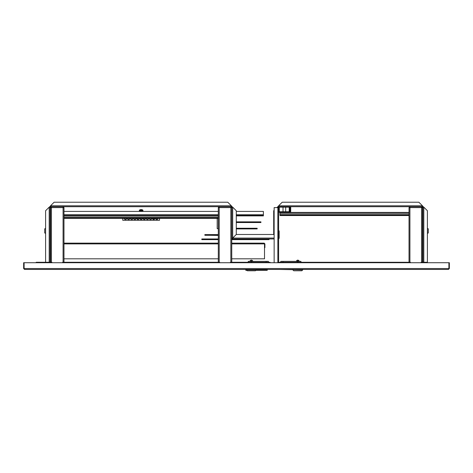 <?xml version="1.0" encoding="UTF-8"?>
<svg xmlns="http://www.w3.org/2000/svg" width="473" height="473" viewBox="0 0 473 473"><rect width="100%" height="100%" fill="white"/><g stroke="black" fill="none" stroke-linecap="round" stroke-linejoin="round"><path stroke-width="0.71" d="M45.16 269.439L76.301 269.439M23.65 268.54L24.549 269.439L24.099 268.54L23.65 268.54L23.65 262.716L24.099 262.716L24.099 268.54L448.901 268.54L448.451 269.439L449.35 268.54L449.35 262.716L24.099 262.716M50.179 262.716L50.179 262.267L46.502 262.267A0.899 0.899 0 0 0 45.727 262.716M46.502 262.267L45.609 262.267L45.609 210.733L49.192 207.15L50.091 207.15L50.091 262.716M427.273 262.716A0.899 0.899 0 0 0 426.498 262.267L422.909 262.267L422.909 262.716M448.451 269.439L24.549 269.439M449.35 268.54L448.901 268.54L448.901 262.716M283.215 262.716L283.215 262.267L409.021 262.267L409.021 207.6L409.92 207.6L409.92 206.701L278.621 206.701L278.621 205.802L282.21 202.219L418.877 202.219L422.466 205.802L422.466 206.701A0.449 0.449 0 0 1 422.909 207.15L423.808 207.15L427.391 210.733L427.391 262.267L426.498 262.267M422.466 252.411L422.466 262.267L422.821 262.716M270.438 262.716A0.899 0.899 0 0 0 269.657 262.267L265.962 262.267L265.962 262.716M265.962 262.267L230.854 262.267L230.854 207.6L231.752 207.6L230.854 206.701L50.534 206.701L50.534 205.802L231.344 205.802L231.344 206.701A0.449 0.449 0 0 1 231.794 207.15L232.692 207.15L236.275 210.733L236.275 234.478L232.692 238.067L231.794 238.067L231.794 207.15M219.206 207.15L218.307 207.6L219.206 207.6L219.206 206.701L218.307 207.6L218.307 262.267L63.08 262.267L63.08 207.6L63.979 207.6L63.08 206.701L63.08 207.6L51.433 207.6L51.433 206.701L50.534 207.6L50.534 262.267L50.179 262.267M274.139 262.716L274.139 207.6L278.621 207.6A0.449 0.449 0 0 1 279.07 207.15L288.749 207.15A0.449 0.449 0 0 1 289.198 207.6L289.198 211.319L289.511 211.319L289.511 207.6A0.763 0.763 0 0 0 288.749 206.837L279.07 206.837A0.763 0.763 0 0 0 278.307 207.6M278.621 207.6L278.621 262.716M278.621 238.859A0.987 0.987 0 0 0 279.159 237.978L279.159 235.383L279.159 237.978L279.159 235.383L278.621 235.383M278.621 230.901L279.159 230.901L279.159 235.383M266.074 262.267L266.074 262.716M283.215 262.267L279.519 262.267A0.899 0.899 0 0 0 278.745 262.716M283.102 262.267L283.102 262.716M427.84 269.439L302.732 269.439L302.732 269.882L279.182 269.439M269.994 269.439L267.351 269.439L267.127 270.331L255.858 270.331M246.894 270.331L245.93 270.331L245.706 269.439L194.829 269.439M150.243 269.439L120.887 269.439M45.609 262.267L36.196 262.267L36.196 262.716M422.466 206.252A0.899 0.899 0 0 1 423.359 207.15M277.728 207.15A0.899 0.899 0 0 1 278.621 206.252M276.829 207.6L278.171 207.15A0.449 0.449 0 0 1 278.621 206.701M274.139 238.966L232.692 238.966L232.692 238.067L232.692 238.966A0.899 0.899 0 0 1 231.794 238.067L232.243 238.067A0.449 0.449 0 0 0 232.692 238.516L232.692 238.067L236.281 234.484L273.69 234.484L274.139 234.933L273.696 234.478L273.696 210.733L274.139 210.284M231.344 206.252A0.899 0.899 0 0 1 232.243 207.15M422.909 262.267L422.909 207.15M422.466 206.701L409.92 206.701L409.021 207.6L409.92 207.15M278.171 207.15L278.171 207.6M49.641 207.15A0.899 0.899 0 0 1 50.534 206.252M231.344 206.701L230.854 206.701L230.854 207.6L219.206 207.6L219.206 262.267L219.649 262.267L219.649 262.716M50.091 207.15A0.449 0.449 0 0 1 50.534 206.701M231.344 205.802L227.761 202.219L54.123 202.219L50.534 205.802M232.692 238.516L232.692 238.067L232.243 238.067M45.609 233.36L44.71 232.964L44.71 228.831L45.609 228.435M50.221 233.585L50.357 228.211L50.091 233.455M427.391 228.435L428.29 228.831L428.29 232.964L427.391 233.36M422.779 233.585L422.643 228.211L422.909 233.455M422.909 252.742L422.466 252.742L422.466 249.383L422.909 249.383M421.118 262.716L421.118 262.267L422.466 262.267L422.466 207.6L421.567 206.701L421.567 207.6L409.92 207.6L409.92 262.267L410.363 262.267L410.363 262.716M409.92 262.267L409.021 262.267M422.466 249.72L422.466 215.552L422.909 215.552M422.909 212.412L422.466 212.412L422.466 207.6L421.567 207.15M421.567 262.267L421.567 207.6L422.466 207.6M409.021 207.6L409.021 211.183M230.404 262.716L230.404 262.267L230.854 262.267M219.206 262.267L218.307 262.267M231.752 262.267L231.752 207.6L230.854 207.15M218.307 207.6L218.307 211.183M51.433 207.15L50.534 207.6L51.433 207.6L51.433 262.267L51.882 262.267L51.882 262.716M62.637 262.716L62.637 262.267L63.08 262.267M51.433 262.267L50.534 262.267M63.979 262.267L63.979 207.6L63.08 207.15M50.534 207.6L50.534 211.183M299.155 261.007L299.161 261.007C298.256 259.837 297.346 259.837 296.441 261.007L299.084 261.007M302.732 269.882L301.833 270.781L293.768 270.781L292.87 269.882M280.773 262.267L280.773 261.368L300.94 261.368L300.94 262.267M299.657 261.368L295.944 261.368M245.706 270.107L246.67 270.107M256.082 270.107L267.351 270.107M283.02 215.552L285.704 215.552M279.963 212.412L279.963 215.103L409.021 215.103M278.621 211.295A1.117 1.117 0 0 0 279.744 212.412L409.021 212.412M409.021 215.552L279.963 215.552L279.963 215.103M422.909 215.103L422.466 215.103M63.979 243.134L218.307 243.134M231.752 243.134L264.147 243.134L264.519 243.897L264.147 243.134L264.91 243.897L264.147 243.447M231.752 258.814L264.519 258.814L264.519 243.897L231.752 243.897M218.307 258.814L63.979 258.814M50.534 243.459L50.534 243.897M50.534 247.616L50.404 243.897M264.596 243.897L264.596 247.616L264.91 247.616L264.91 243.897M236.275 215.215L263.384 215.215L263.384 215.889L236.275 215.889M218.307 211.407L63.979 211.407M236.275 211.407L263.384 211.407L263.384 215.215M63.979 215.215L218.307 215.215M218.307 218.355L63.979 218.355M218.307 217.905L63.979 217.905M218.307 235.412A1.117 1.117 0 0 1 218.26 235.418L209.078 235.282M236.275 222.535L260.925 222.535L260.925 221.861L236.275 221.861M218.307 228.66L217.184 228.66L217.184 218.355M236.275 228.92L257.158 228.92L257.158 228.246L236.275 228.246M218.307 234.608L204.862 234.608L204.862 235.282L218.307 235.282M142.485 211.407L140.026 210.958M141.143 219.519L140.245 219.141L141.782 219.342M124.588 219.17L124.955 219.413M125.103 219.466L126.285 219.206M127.728 219.17L128.088 219.413M128.242 219.466L129.419 219.206M130.867 219.17L131.228 219.413M131.376 219.466L132.558 219.206M134.001 219.17L134.362 219.413M134.515 219.466L135.698 219.206M156.829 219.519L155.93 219.141L157.462 219.342M153.69 219.519L152.797 219.141L154.541 219.182M149.687 219.17L150.047 219.413M150.201 219.466L151.378 219.206M146.547 219.17L146.914 219.413M147.062 219.466L148.244 219.206M144.283 219.519L143.384 219.141L144.915 219.342M138.01 219.519L137.111 219.141L138.642 219.342M159.513 218.355L159.513 220.276L122.773 220.276L122.773 218.355M143.029 218.355A1.253 1.253 0 0 0 144.283 219.519A1.253 1.253 0 0 0 145.53 218.355M146.163 218.355A1.253 1.253 0 0 0 147.416 219.519A1.253 1.253 0 0 0 148.67 218.355M149.302 218.355A1.253 1.253 0 0 0 150.556 219.519A1.253 1.253 0 0 0 151.803 218.355M152.436 218.355A1.253 1.253 0 0 0 153.69 219.519A1.253 1.253 0 0 0 154.943 218.355M155.576 218.355A1.253 1.253 0 0 0 156.829 219.519A1.253 1.253 0 0 0 158.077 218.355M124.21 218.355A1.253 1.253 0 0 0 125.457 219.519A1.253 1.253 0 0 0 126.711 218.355M127.343 218.355A1.253 1.253 0 0 0 128.597 219.519A1.253 1.253 0 0 0 129.85 218.355M130.483 218.355A1.253 1.253 0 0 0 131.731 219.519A1.253 1.253 0 0 0 132.984 218.355M133.617 218.355A1.253 1.253 0 0 0 134.87 219.519A1.253 1.253 0 0 0 136.123 218.355M136.756 218.355A1.253 1.253 0 0 0 138.004 219.519A1.253 1.253 0 0 0 139.257 218.355M139.89 218.355A1.253 1.253 0 0 0 141.143 219.519A1.253 1.253 0 0 0 142.397 218.355M138.512 219.413L138.187 219.502M144.785 219.413L144.46 219.502M147.925 219.413L147.6 219.502M147.416 219.519L146.518 219.141M151.058 219.413L150.733 219.502M150.556 219.519L149.657 219.141M154.198 219.413L153.873 219.502M157.332 219.413L157.006 219.502M135.379 219.413L135.053 219.502M134.87 219.519L133.971 219.141M132.239 219.413L131.914 219.502M131.736 219.519L130.838 219.141M129.099 219.413L128.78 219.502M128.597 219.519L127.698 219.141M125.966 219.413L125.641 219.502M125.463 219.519L124.565 219.141M141.652 219.413L141.326 219.502M139.352 210.266L142.935 210.266L142.935 210.958L139.352 210.958L139.417 210.136L142.87 210.136A2.915 2.915 0 0 0 141.746 209.634A2.903 2.684 -90 0 0 141.593 209.604L141.504 209.622M140.233 209.716A2.903 2.684 90 0 1 140.694 209.604L140.783 209.604A2.903 1.112 90 0 0 140.587 209.716A2.879 2.383 -142.5 0 1 140.8 209.71A2.879 2.383 -142.5 0 1 141.013 209.716A2.903 1.112 -90 0 1 141.208 209.604L141.415 209.604A2.903 2.684 90 0 1 141.876 209.716A2.879 0.987 118.4 0 1 142.054 209.716A2.903 2.684 -90 0 0 141.746 209.634M141.143 209.634A2.903 1.112 90 0 0 141.078 209.604L140.871 209.604A2.903 2.684 -90 0 0 140.783 209.622M218.307 238.966L201.817 238.966L201.817 239.64L218.307 239.64M231.752 239.64L269.031 239.64L269.031 238.966M232.692 238.966L231.752 238.966M250.093 261.007L252.659 261.007M256.307 269.439L256.307 269.882L246.451 269.882L246.451 269.439M256.307 269.882L255.408 270.781L247.344 270.781L246.451 269.882M266.163 262.267L266.163 261.368L248.242 261.368L248.242 262.267M249.519 261.368L253.232 261.368M252.854 261.143L252.552 261.143M250.347 261.143L249.898 261.143M266.163 261.368L268.404 261.368L268.404 262.267L268.404 261.368M409.695 207.209L409.695 207.6L409.695 207.209M279.295 207.15L279.295 211.295A0.449 0.449 0 0 0 279.744 211.744L289.6 211.744A0.449 0.449 0 0 0 290.05 211.295L290.05 207.15L290.724 207.15L290.724 211.295A1.117 1.117 0 0 1 289.6 212.412M421.792 207.6L421.792 207.209M277.858 262.716L277.858 207.6M274.139 238.067L232.692 238.067L232.692 207.15M49.192 207.15L49.192 262.267M277.279 207.15L277.279 207.6M422.466 205.802L278.621 205.802M423.808 262.267L423.808 207.15M283.014 261.368L283.014 262.267M297.801 261.368L297.801 262.267M422.909 214.653L422.466 214.653M409.021 214.653L279.963 214.653M279.963 213.311L409.021 213.311M422.466 213.311L422.909 213.311M218.307 243.897L63.979 243.897M63.979 214.766L218.307 214.766M263.384 214.766L236.275 214.766M63.979 216.114L218.307 216.114M218.307 217.456L63.979 217.456M251.376 261.368L251.376 262.267M50.091 249.383L50.534 249.383M50.091 252.742L50.534 252.742M283.02 211.744L283.02 207.15M285.704 211.744L285.704 207.15M50.581 248.047L50.091 248.136M50.581 254.078L50.091 253.989M140.54 209.634A2.915 2.915 0 0 0 139.417 210.136M252.943 261.143L252.736 261.007C251.831 259.837 250.927 259.837 250.016 261.007L249.815 261.143"/></g></svg>
